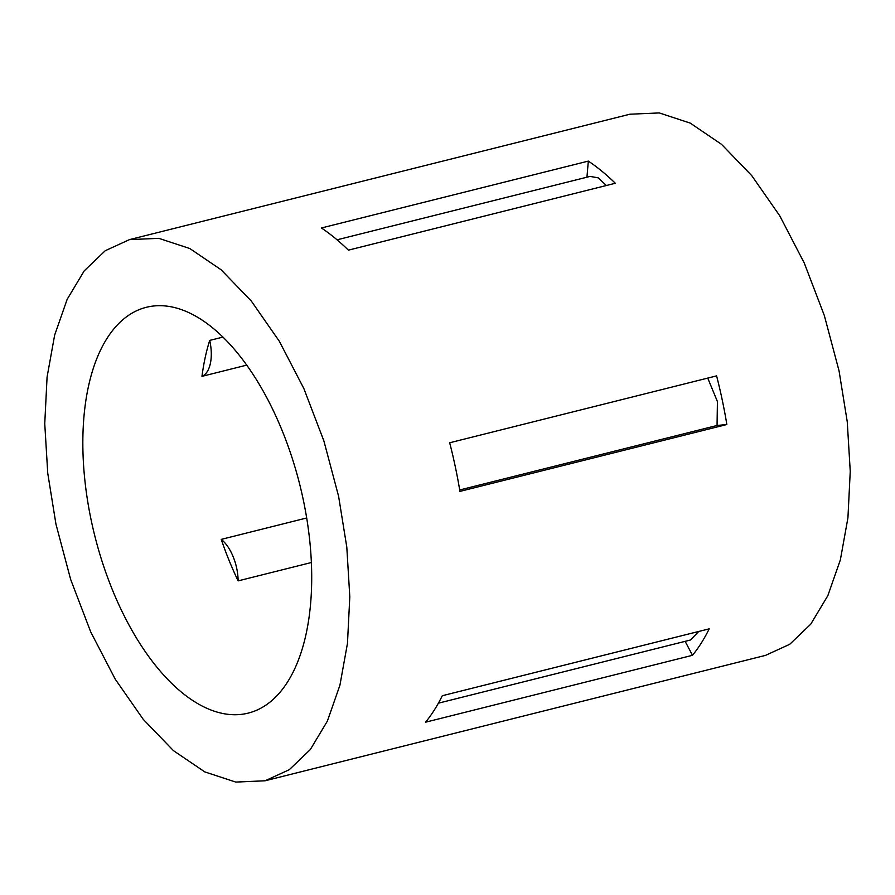 <?xml version="1.0" encoding="UTF-8"?>
<svg xmlns="http://www.w3.org/2000/svg" width="895" height="895" viewBox="0 0 895 895"><rect width="100%" height="100%" fill="white"/><g stroke="black" fill="none" stroke-linecap="round" stroke-linejoin="round"><path stroke-width="1.34" d="M91.279 520.644A209.206 105.644 75.9 0 1 146.422 307.276A209.206 105.644 75.9 0 1 303.271 499.768A209.206 105.644 75.9 0 1 248.128 713.136A209.206 105.644 75.9 0 1 91.279 520.644M209.71 340.402A34.871 17.609 75.9 0 1 201.968 376.347A209.206 105.644 75.9 0 1 209.71 340.402L223.012 337.079M201.968 376.347L246.774 365.115M221.244 539.394A34.871 17.609 75.9 0 1 238.126 580.877A209.206 105.644 75.9 0 1 221.244 539.394L306.672 517.981M238.126 580.877L311.348 562.53M338.601 496.289L346.801 547.169L349.8 596.764L347.473 643.337L339.91 685.268L327.38 721.09L310.308 749.574L289.298 769.7L265.077 780.787L235.743 782.073L204.776 771.893L173.507 750.692L143.234 719.345L115.231 679.171L90.697 631.881L70.66 579.457L55.949 524.123L47.748 473.242L44.75 423.648L47.077 377.075L54.64 335.144L67.17 299.31L84.242 270.838L105.252 250.712L129.473 239.625L158.807 238.338L189.762 248.508L221.043 269.719L251.316 301.067L279.318 341.241L303.853 388.531L323.889 440.944L338.601 496.289M129.473 239.625L629.923 114.213L659.257 112.927L690.224 123.107L721.493 144.308L751.766 175.655L779.769 215.829L804.303 263.119L824.34 315.543L839.051 370.877L847.252 421.758L850.25 471.352L847.923 517.925L840.36 559.856L827.83 595.69L810.758 624.162L789.748 644.288L765.527 655.375L265.077 780.787M722.276 400.143A278.949 140.862 75.9 0 1 726.841 424.521L459.929 491.4A278.949 140.862 75.9 0 0 455.365 467.033A278.949 140.862 75.9 0 0 449.682 442.768L716.593 375.878A278.949 140.862 75.9 0 1 722.276 400.143M442.298 695.728L709.209 628.838A278.949 140.862 75.9 0 1 692.484 655.308L425.572 722.198A278.949 140.862 75.9 0 0 442.298 695.728M321.428 227.979L588.328 161.1A278.949 140.862 75.9 0 1 615.312 183.262L348.401 250.152A278.949 140.862 75.9 0 0 321.428 227.979M707.744 378.093L717.421 401.553L717.052 425.483L726.841 424.521M459.694 489.979L717.052 425.483M698.704 631.467L690.459 640.014L438.393 703.179M685.134 641.346L692.484 655.308M588.328 161.1L586.941 177.199M337.068 239.815L590.062 176.416L598.196 177.837L606.385 185.5"/></g></svg>
